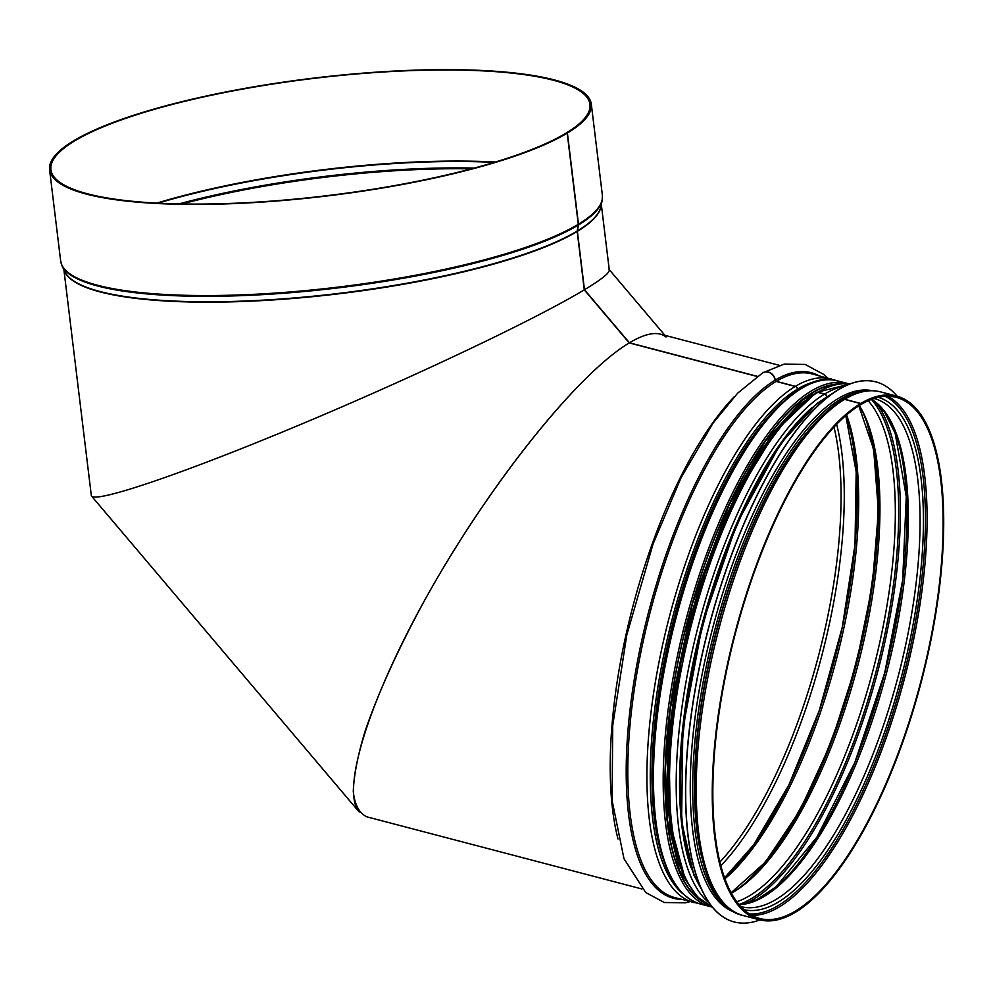 <?xml version="1.0" encoding="UTF-8"?>
<svg xmlns="http://www.w3.org/2000/svg" width="992" height="992" viewBox="0 0 992 992"><rect width="100%" height="100%" fill="white"/><g stroke="black" fill="none" stroke-linecap="round" stroke-linejoin="round"><path stroke-width="1.49" d="M779.328 365.329L660.288 334.118C652.674 332.184 642.394 335.085 629.436 342.798L757.318 376.34M63.91 269.812L91.314 495.467C92.058 504.457 179.639 474.957 294.55 427.006C409.312 379.167 534.18 320.056 584.288 289.85C534.911 319.61 413.081 377.394 299.596 424.886C186.012 472.477 97.005 502.969 91.611 496.149L359.203 812.014C339.71 789.471 371.752 691.734 434.062 583.618C496.211 475.528 579.737 372.521 629.238 342.922C577.022 374.034 487.109 487.221 424.378 600.78C397.866 649.586 378.026 693.296 364.845 731.91C357.74 755.631 353.896 775.434 353.288 791.318C354.59 804.648 359.129 813.155 366.891 816.85L641.998 888.993M842.915 399.54A2.691 2.368 59.1 0 1 844.713 399.255L860.758 403.471L860.424 404.686M816.193 392.534A2.691 2.368 59.1 0 1 818.003 392.262L824.699 394.01A2.691 2.368 59.1 0 1 826.82 396.54M811.63 393.861L813.366 394.308M762.749 372.831A8.754 7.688 59.1 0 1 762.848 372.769A8.754 7.688 59.1 0 1 775.248 380.085A1.352 1.178 -120.9 0 0 776.302 381.325L795.41 386.334A2.691 2.368 59.1 0 1 797.531 389.05L797.543 389.075A1.352 1.178 -120.9 0 0 798.089 390.166M566.196 133.164L566.172 133.052A271.498 58.999 173.1 0 0 589.967 104.284A271.498 58.999 173.1 0 0 313.336 78.442A271.498 58.999 173.1 0 0 50.939 169.756A271.498 58.999 173.1 0 0 266.96 201.438A271.498 58.999 173.1 0 0 565.986 133.164L567.201 133.139L578.274 224.279A2.691 2.368 59 0 1 578.249 225.085L577.195 231.049A1.352 1.178 -121 0 0 577.195 231.446L584.288 289.85L629.238 342.922L757.132 376.464M690.122 901.616L685.608 902.782L664.355 902.522L645.718 892.527L623.968 858.675L612.101 800.519L612.721 725.536L626.808 634.93L653.058 543.988L681.058 477.71L712.913 423.311L737.614 393.204L762.637 372.893A8.754 7.688 59 0 1 775.062 380.196A1.352 1.178 -121 0 0 776.116 381.436L795.212 386.446A2.691 2.368 59 0 1 797.345 389.162L797.345 389.199A1.352 1.178 -121 0 0 797.903 390.29M811.444 393.973L813.18 394.432M712.467 907.221L697.364 896.855L685.224 879.185L670.456 824.538L669.03 749.406L680.983 662.296L704.903 573.314L737.998 492.838L776.463 430.206L816.094 392.596A2.691 2.368 59 0 1 817.805 392.373L824.501 394.122A2.691 2.368 59 0 1 826.621 396.664M844.527 399.379A270.692 96.298 104.7 0 0 708.263 675.23A270.692 96.298 104.7 0 0 743.281 915.554C685.881 904.022 679.297 747.67 724.929 601.226C753.734 505.25 800.866 424.006 842.803 399.602A2.691 2.368 59 0 1 844.527 399.379L860.572 403.583L860.399 404.848A269.34 95.815 104.7 0 0 724.83 679.334A269.34 95.815 104.7 0 0 759.661 918.468A269.34 95.815 104.7 0 0 920.663 682.236A269.34 95.815 104.7 0 0 896.309 397.395A269.34 95.815 104.7 0 0 860.597 404.736M860.572 403.583A270.692 96.298 104.7 0 0 724.309 679.446A270.692 96.298 104.7 0 0 759.314 919.77A270.692 96.298 104.7 0 0 921.134 682.36A270.692 96.298 104.7 0 0 896.644 396.093A270.692 96.298 104.7 0 0 860.758 403.471M566.172 133.052L567.399 133.027L578.472 224.167A2.691 2.368 58.9 0 1 578.448 224.961L577.394 230.938A1.352 1.178 -121.1 0 0 577.381 231.334L584.474 289.738C601.226 279.62 609.497 273.048 609.286 270.01L601.326 204.538M567.201 133.139A272.837 59.297 173.1 0 1 266.699 201.76A272.837 59.297 173.1 0 1 49.6 169.917A272.837 59.297 173.1 0 1 313.298 78.157A272.837 59.297 173.1 0 1 591.306 104.11A272.837 59.297 173.1 0 1 567.399 133.027M608.989 269.316C610.898 271.907 602.727 278.715 584.474 289.738L629.436 342.798C646.176 332.866 658.366 330.931 666.004 337.007M735.258 912.429A269.75 95.964 -75.3 0 1 712.764 627.713A269.75 95.964 -75.3 0 1 872.08 390.687M759.884 919.906A279.174 99.312 -75.3 0 1 734.216 921.952A279.174 99.312 -75.3 0 1 708.97 626.721A279.174 99.312 -75.3 0 1 875.849 381.87A279.174 99.312 -75.3 0 1 897.202 396.254M734.154 921.94A279.174 99.312 -75.3 0 1 734.092 921.928A279.174 99.312 -75.3 0 1 708.846 626.684A279.174 99.312 -75.3 0 1 875.725 381.846A279.174 99.312 -75.3 0 1 875.787 381.858M719.919 862.036A269.34 95.815 104.7 0 0 833.987 427.068M751.899 915.38A269.34 95.815 104.7 0 0 904.617 678.032A269.34 95.815 104.7 0 0 888.026 396.279M749.444 913.93A268.224 95.418 104.7 0 0 903.042 677.61A268.224 95.418 104.7 0 0 885.174 396.341M743.901 909.652A264.827 94.215 104.7 0 0 901.331 677.164A264.827 94.215 104.7 0 0 878.255 397.333M740.776 906.539L741.185 906.651A262.607 93.422 104.7 0 0 898.169 676.333A262.607 93.422 104.7 0 0 874.411 398.623L874.002 398.511M739.114 904.667A262.607 93.422 104.7 0 0 886.426 673.258A262.607 93.422 104.7 0 0 871.633 399.342M760.455 898.554A264.827 94.215 104.7 0 0 884.79 672.824A264.827 94.215 104.7 0 0 887.232 415.14M851.793 769.705A269.34 95.815 104.7 0 0 903.588 572.148M745.327 903.762A269.34 95.815 104.7 0 0 877.908 671.026A269.34 95.815 104.7 0 0 876.593 403.174M738.978 904.493A268.224 95.418 104.7 0 0 876.32 670.604A268.224 95.418 104.7 0 0 871.422 399.416A268.2 95.406 104.7 0 1 876.308 670.604A268.2 95.406 104.7 0 1 738.953 904.468M736.808 901.74A265.98 94.612 104.7 0 0 873.146 669.774A265.98 94.612 104.7 0 0 868.198 400.756M859.295 405.53A268.2 95.406 104.7 0 1 856.121 665.31A268.2 95.406 104.7 0 1 731.402 893.209A265.98 94.612 104.7 0 0 857.758 665.744A265.98 94.612 104.7 0 0 859.332 405.505M747.695 880.549A269.34 95.815 104.7 0 0 855.315 665.099A269.34 95.815 104.7 0 0 867.268 424.564M724.941 878.776A269.34 95.815 104.7 0 0 836.206 660.089A269.34 95.815 104.7 0 0 846.573 414.941M724.656 878.019A271.312 96.522 104.7 0 0 834.545 659.655A271.312 96.522 104.7 0 0 845.965 415.474M720.874 865.78A271.312 96.522 104.7 0 0 836.653 424.266M733.869 397.135A270.692 96.298 104.7 0 0 617.991 838.972M775.062 380.196A271.672 96.646 104.7 0 0 636.194 668.261A271.672 96.646 104.7 0 0 681.653 899.397M818.983 375.732A271.672 96.646 104.7 0 0 775.248 380.085M776.116 381.436A270.692 96.298 104.7 0 0 639.852 657.299A270.692 96.298 104.7 0 0 674.87 897.624L698.703 903.538M835.872 380.482L812.188 373.947A270.692 96.298 104.7 0 0 776.302 381.325M795.212 386.446A270.692 96.298 104.7 0 0 658.961 662.309A270.692 96.298 104.7 0 0 693.966 902.633M831.296 378.956A270.692 96.298 104.7 0 0 795.41 386.334M682.719 893.594A268.435 95.492 104.7 0 1 666.773 641.303A268.435 95.492 104.7 0 1 797.345 389.199A268.46 95.505 104.7 0 0 666.661 641.712A268.46 95.505 104.7 0 0 682.955 893.829M817.383 381.226A268.46 95.505 104.7 0 0 797.531 389.05M817.061 381.312A268.435 95.492 104.7 0 0 797.543 389.075M783.172 401.884A267.319 95.096 104.7 0 0 674.25 617.619A267.319 95.096 104.7 0 0 663.288 859.035M798.275 406.174A267.319 95.096 104.7 0 0 689.638 621.662A267.319 95.096 104.7 0 0 678.553 862.718M815.139 393.836A268.46 95.505 104.7 0 0 689.204 626.671A268.46 95.505 104.7 0 0 689.601 885.72M817.805 392.373A270.692 96.298 104.7 0 0 682.732 662.334A270.692 96.298 104.7 0 0 712.442 907.196M816.292 392.472L849.673 384.04A270.692 96.298 104.7 0 0 818.003 392.262M824.501 394.122A270.692 96.298 104.7 0 0 692.664 649.078A270.692 96.298 104.7 0 0 709.367 903.129M844.948 386.074A270.692 96.298 104.7 0 0 824.699 394.01M811.667 407.923A268.46 95.505 104.7 0 0 701.939 624.873A268.46 95.505 104.7 0 0 691.077 867.752M841.861 400.842A268.46 95.505 104.7 0 0 715.914 633.677A268.46 95.505 104.7 0 0 716.323 892.713M843.002 399.478C856.332 391.48 868.868 388.951 880.598 391.89A270.692 96.298 104.7 0 0 844.713 399.255M577.195 231.446A270.692 58.826 173.1 0 1 285.535 299.051A270.692 58.826 173.1 0 1 64.344 270.754M601.127 205.555A270.692 58.826 173.1 0 1 577.381 231.334M178.771 203.955A269.464 58.565 173.1 0 1 474.04 168.082M181.759 204.005A269.34 58.528 173.1 0 1 471.15 168.851M157.889 203.224A271.436 58.987 173.1 0 1 494.14 162.378M156.674 203.162A271.498 58.999 173.1 0 1 495.306 162.018M578.274 224.279A272.837 59.297 173.1 0 1 277.772 292.9A272.837 59.297 173.1 0 1 60.673 261.057L49.6 169.917M591.306 104.11L602.38 195.263A272.837 59.297 173.1 0 1 578.472 224.167M578.249 225.085A272.713 59.272 173.1 0 1 287.382 292.95A272.713 59.272 173.1 0 1 62.087 265.955L60.673 261.057M577.394 230.938A270.754 58.838 173.1 0 0 600.941 206.497L602.169 200.347A272.713 59.272 173.1 0 1 578.448 224.961M577.195 231.049A270.754 58.838 173.1 0 1 288.424 298.431A270.754 58.838 173.1 0 1 64.753 271.622L62.087 265.955M796.39 391.778A269.068 95.716 104.7 0 0 675.254 617.88A269.068 95.716 104.7 0 0 669.848 874.336M700.464 904.047A270.419 96.199 -75.3 0 1 676.011 618.078A270.419 96.199 -75.3 0 1 837.657 380.903C787.512 364.548 711.45 476.904 675.713 615.796C656.233 690.99 649.177 757.404 654.509 815.04C660.164 866.599 675.478 896.272 700.464 904.047L711.983 907.023M849.152 383.966L847.391 383.458A270.419 96.199 104.7 0 0 685.745 620.632A270.419 96.199 104.7 0 0 710.198 906.601M836.244 384.462A268.671 95.579 104.7 0 0 687.568 621.104A268.671 95.579 104.7 0 0 700.984 900.252M703.626 902.336A269.068 95.716 -75.3 0 1 687.431 621.066A269.068 95.716 -75.3 0 1 839.567 383.954M701.53 856.307A268.398 95.48 -75.3 0 1 815.151 423.038M733.138 911.214A269.75 95.964 -75.3 0 1 715.195 628.358A269.75 95.964 -75.3 0 1 869.637 390.699M701.666 889.464A269.75 95.964 -75.3 0 1 703.018 625.158A269.75 95.964 -75.3 0 1 831.544 394.196M696.88 880.772A268.398 95.48 -75.3 0 1 702.274 624.96A268.398 95.48 -75.3 0 1 823.112 399.429M739.04 904.568L756.822 899.732L776.302 886.6L816.974 837.025L854.856 762.439L884.74 672.812L902.683 580.06L906.279 496.484L895.168 433.33L884.641 412.325L871.522 399.379M731.116 892.701L765.378 862.147L799.899 810.476L831.135 742.71L856.071 665.297L872.34 585.615L878.379 511.227L873.654 449.277L858.787 405.84M724.582 877.784L753.697 844.824L788.814 785.094L819.305 710.396L842.27 627.229L855.005 544.844L856.183 471.82L845.779 415.623M762.848 372.769L784.238 364.089L805.219 364.461L823.856 374.517L827.452 377.952M743.281 915.554L759.314 919.77M880.598 391.89L896.644 396.093M602.169 200.347L602.38 195.263M609.237 269.613L664.9 335.321M847.391 383.458L837.657 380.903M695.479 894.809L679.508 870.53L667.455 820.322L665.446 768.118L670.319 708.462L692.565 603.31L729.046 505.027L765.464 440.944L803.334 399.54L828.779 386.508M702.534 891.337L693.768 874.857L681.578 821.624L682.856 728.835L702.733 622.889L737.019 523.342L780.53 443.771L817.048 403.422L833.218 393.006"/></g></svg>
